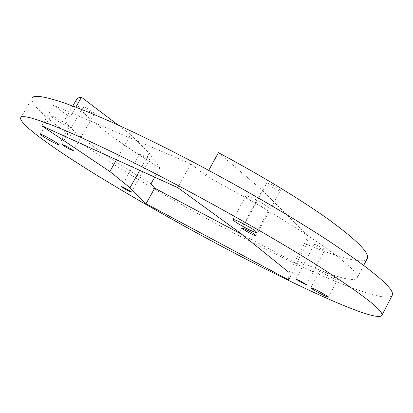 <?xml version="1.0" encoding="UTF-8"?>
<svg xmlns="http://www.w3.org/2000/svg" width="413" height="413" viewBox="0 0 413 413"><rect width="100%" height="100%" fill="white"/><g stroke="black" fill="none" stroke-linecap="round" stroke-linejoin="round"><path stroke-width="0.31" stroke-dasharray="2.06 1.55" d="M272.637 185.107C277.484 187.626 280.071 189.438 280.391 190.548C279.906 190.982 277.928 190.367 274.469 188.705C269.658 186.206 267.087 184.399 266.746 183.279C267.216 182.84 269.178 183.449 272.637 185.107M86.73 108.18C91.366 110.643 93.968 112.419 94.536 113.508C94.293 113.761 93.095 113.358 90.953 112.305C86.348 109.858 83.756 108.087 83.168 106.982C83.405 106.73 84.588 107.127 86.73 108.18M143.203 155.133C147.059 157.183 149.207 158.607 149.635 159.403C149.408 159.599 148.257 159.181 146.181 158.143C142.346 156.109 140.208 154.689 139.759 153.879C139.981 153.682 141.127 154.101 143.203 155.133M319.12 246.194C322.656 248.048 324.551 249.302 324.804 249.942C324.422 250.17 322.79 249.571 319.91 248.146C316.394 246.303 314.51 245.054 314.252 244.408C314.618 244.176 316.239 244.77 319.12 246.194M150.993 183.842C113.234 161.153 80.809 138.918 69.374 126.414L69.415 126.61C69.09 126.91 67.236 126.208 63.855 124.504C56.276 120.451 51.919 117.602 50.778 115.96C51.083 115.655 52.921 116.347 56.287 118.035C62.022 121.05 66.209 123.647 68.857 125.836L69.374 126.414L68.857 125.836C66.044 122.635 64.913 120.276 65.466 118.763C65.915 117.643 67.453 117.106 70.081 117.147L75.822 107.148M70.081 117.147L53.587 105.367L190.868 163.863L205.798 175.649L252.524 201.658C247.965 198.865 245.689 197.042 245.689 196.185C246.385 195.571 249.7 196.717 255.632 199.613C264.093 204.053 268.667 207.14 269.343 208.87C268.579 209.468 265.229 208.312 259.302 205.395L255.255 203.248C321.995 242.039 361.076 272.26 357.168 277.903C354.752 281.367 343.26 279.162 322.692 271.284L328.129 273.85C333.916 276.911 337.039 278.894 337.493 279.797C336.879 280.05 334.127 278.945 329.238 276.473C323.508 273.442 320.405 271.47 319.93 270.551L321.309 270.758L297.716 260.959L297.288 263.783L241.92 234.434M392.045 295.656C383.863 304.288 311.159 273.184 240.794 236.659C191.983 211.348 141.38 182.37 100.405 155.918C60.066 129.78 29.772 106.089 31.987 98.48L20.65 118.01M76.441 99.647C72.9 108.748 112.021 138.634 159.846 167.941L149.299 153.264L130.678 134.576L118.18 125.098M159.846 167.941L154.71 177.162M297.716 260.959L306.565 244.289C338.33 257.511 363.172 264.428 367.121 258.822M208.72 170.347L205.798 175.649M252.524 201.658L255.255 203.248L252.524 201.658M322.692 271.284L321.309 270.758L322.692 271.284M218.436 152.676L262.214 190.14L308.258 236.448L306.565 244.289M239.359 232.374L262.214 190.14M177.729 187.626L190.868 163.863M41.78 125.836L53.587 105.367M116.471 159.785L130.678 134.576M139.733 170.357L149.299 153.264M288.702 279.957L297.288 263.783M289.105 272.503L308.258 236.448M256.086 235.684L280.391 190.548M73.302 150.735L94.536 113.508M131.349 192.122L149.635 159.403M306.446 284.712L324.804 249.942M59.002 144.793L69.415 126.61M328.397 297.148L337.493 279.797M256.674 232.395L269.343 208.87M72.791 106.002L65.466 118.763M363.745 265.296L357.168 277.903M232.989 219.582L245.689 196.185M310.844 287.794L319.93 270.551M40.278 134.184L50.778 115.96M295.889 279.064L314.252 244.408M121.407 186.609L139.759 153.879M61.831 144.256L83.168 106.982M242.4 228.291L266.746 183.279"/><path stroke-width="0.62" d="M248.084 230.573C252.942 233.149 255.611 234.852 256.086 235.684C255.709 235.911 253.799 235.147 250.355 233.407C245.539 230.852 242.88 229.153 242.39 228.312C242.746 228.079 244.641 228.833 248.084 230.573M65.275 145.696C69.921 148.195 72.6 149.873 73.302 150.735L69.828 149.299C65.218 146.816 62.549 145.139 61.826 144.266L65.275 145.696M124.757 188.054C128.619 190.13 130.818 191.487 131.349 192.122L127.978 190.667C124.143 188.602 121.949 187.249 121.407 186.609L124.757 188.054M300.633 281.139L306.446 284.712L301.676 282.637L295.884 279.074L300.633 281.139M45.688 136.455C53.37 140.59 57.805 143.373 59.002 144.793C58.723 145.004 56.901 144.245 53.525 142.506C45.936 138.422 41.517 135.655 40.267 134.199C40.526 133.982 42.327 134.736 45.688 136.455M318.934 291.341C324.721 294.428 327.881 296.364 328.397 297.148C327.845 297.293 325.124 296.106 320.245 293.586C314.515 290.53 311.376 288.604 310.834 287.809C311.345 287.649 314.045 288.826 318.934 291.341M242.736 223.438C251.207 227.93 255.853 230.913 256.674 232.395C256.008 232.803 252.715 231.512 246.804 228.528C238.446 224.099 233.835 221.131 232.963 219.618C233.567 219.195 236.819 220.465 242.736 223.438M31.987 98.48C33.396 90.287 81.098 105.687 160.564 145.386C218.58 174.301 285.373 212.401 329.734 241.605C373.873 271.253 394.745 289.074 392.35 295.068L392.045 295.656M232.478 252.054C183.702 226.417 132.867 197.626 91.376 171.865C50.52 146.429 19.385 124.003 20.65 118.01C21.094 111.458 67.789 128.892 147.126 169.444C205.039 198.983 272.229 236.933 317.225 265.296C362.051 294.004 383.62 310.659 381.937 315.274C377.735 323.198 304.082 289.725 232.478 252.054M72.791 106.002L76.441 99.647C77.035 98.273 78.718 97.483 81.485 97.272L118.18 125.098M154.71 177.162L150.993 183.842L154.679 188.194L241.92 234.434M75.822 107.148L81.485 97.272M146.037 203.733L130.002 187.75L109.853 171.529L41.78 125.836L177.729 187.626L239.359 232.374L289.105 272.503L288.702 279.957L146.037 203.733L154.679 188.194M208.72 170.347L218.436 152.676C261.057 175.339 302.992 200.971 330.163 220.599C357.085 240.474 369.501 253.024 367.415 258.254L367.121 258.822M109.853 171.529L116.471 159.785M130.002 187.75L139.733 170.357M392.35 295.068L381.937 315.274M367.415 258.254L363.745 265.296"/></g></svg>
